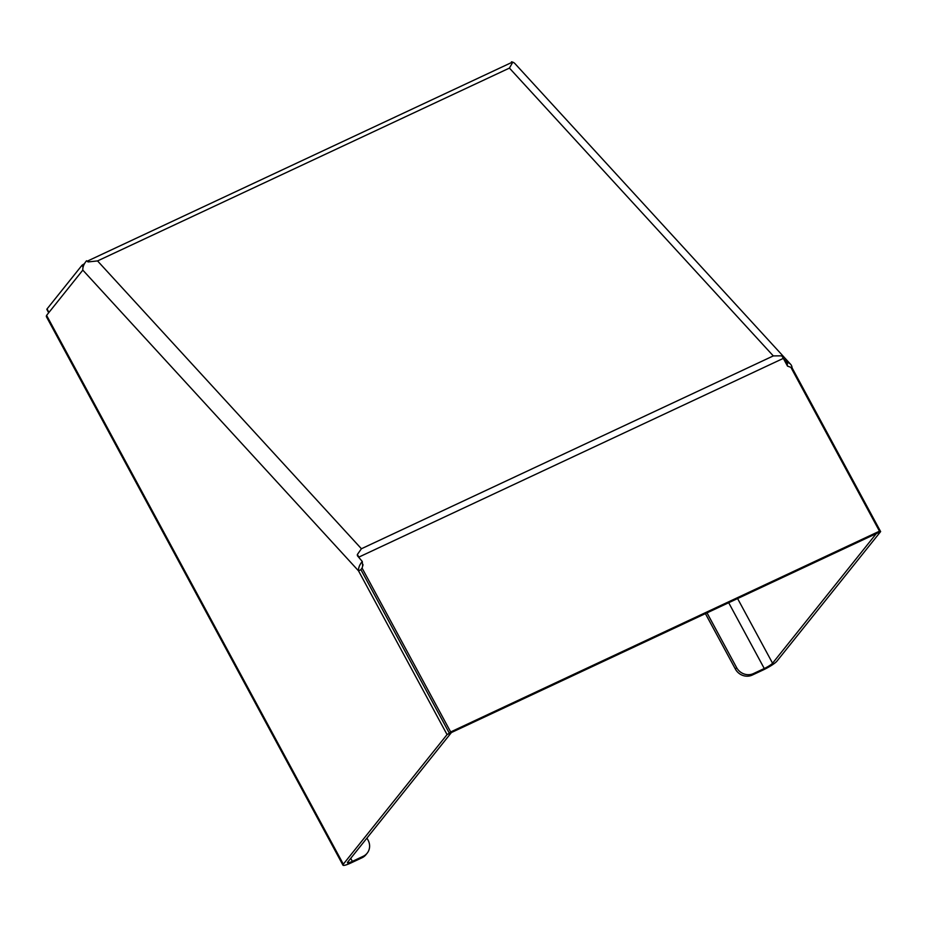 <?xml version="1.0" encoding="UTF-8"?>
<svg xmlns="http://www.w3.org/2000/svg" width="927" height="927" viewBox="0 0 927 927"><rect width="100%" height="100%" fill="white"/><g stroke="black" fill="none" stroke-linecap="round" stroke-linejoin="round"><path stroke-width="1.39" d="M707.011 612.874L736.594 667.591A12.735 11.796 38.7 0 0 753.419 673.593L764.265 668.518A7.648 1.194 -28.4 0 0 772.562 663.222L876.305 533.604L880.65 531.577L776.896 661.194A12.735 1.993 -28.4 0 1 763.06 670.012L752.226 675.088A12.735 11.796 38.7 0 1 735.401 669.097L705.401 613.616M88.053 261.924L97.544 260.927L88.042 261.924L86.559 260.765A12.735 8.088 137.5 0 0 82.816 270.116L46.593 315.377A12.735 1.993 -28.4 0 0 46.501 315.493L46.35 316.594L342.967 865.169A12.735 1.993 151.6 0 0 351.171 862.852L362.005 857.776A12.735 11.796 -141.3 0 0 365.968 854.671L367.173 853.176A12.735 11.796 -141.3 0 1 363.21 856.281L362.005 857.776M363.21 856.281L352.364 861.357A7.648 1.194 151.6 0 1 347.44 862.747A7.648 1.194 151.6 0 1 347.671 862.156L451.414 732.539L447.081 734.566L343.326 864.184A12.735 1.993 151.6 0 0 342.967 865.169M84.519 263.639L82.039 265.226L47.057 308.923A6.373 0.997 151.6 0 0 46.871 309.421A6.373 0.997 151.6 0 0 46.895 309.444L48.679 312.758L46.895 309.444M87.995 261.46A12.735 4.368 -115.1 0 0 87.3 261.344M449.421 733.338L446.999 734.485L358.517 570.847A12.735 8.088 137.5 0 1 362.272 561.495L357.416 555.736L357.335 554.555L361.414 548.749L97.544 260.927L509.433 68.088L512.469 62.735A12.735 4.368 -115.1 0 0 511.055 62.769L87.15 261.229M879.48 531.183L878.275 532.689L449.479 733.442L450.673 731.948L879.48 531.183L790.87 367.324L787.51 366.119L783.327 358.378A12.735 4.368 64.9 0 0 781.797 355.829L773.303 355.91L361.414 548.749M357.335 554.555A12.735 4.368 64.9 0 1 358.853 557.104L359.375 558.054M362.445 563.743L363.048 564.844L362.075 568.077L450.673 731.948M449.479 733.442L360.87 569.572L362.075 568.077M362.584 565.424L363.048 564.844M83.082 267.161L82.039 265.226M362.272 561.495L362.642 566.177M82.816 270.116L358.517 570.847L360.951 569.711M366.941 838.066L368.065 840.14A12.735 11.796 -141.3 0 1 367.173 853.176M512.469 62.735L509.433 68.088L773.303 355.91M783.512 358.714L787.174 362.561A12.735 8.088 -42.5 0 1 790.638 364.323A12.735 8.088 -42.5 0 1 792.087 367.857L791.357 368.204M512.086 62.642L511.461 61.831A12.735 8.088 -42.5 0 1 514.937 63.592L790.638 364.323M511.461 61.831L511.519 62.63M787.174 362.561L787.44 365.991M878.437 532.492L880.65 531.577M880.569 531.495L792.087 367.857M46.593 315.377L343.326 864.184M48.946 312.422L47.057 308.923M358.853 557.104L783.327 358.378M352.364 861.357L350.73 858.321M764.265 668.518L728.692 602.724M736.594 667.591L735.401 669.097M772.562 663.222L737.591 598.552M753.419 673.593L752.226 675.088M46.929 309.56L47.995 311.495"/></g></svg>

